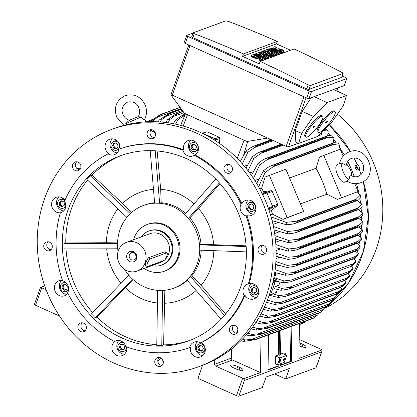 <?xml version="1.0" encoding="UTF-8"?>
<svg xmlns="http://www.w3.org/2000/svg" width="417" height="417" viewBox="0 0 417 417"><rect width="100%" height="100%" fill="white"/><g stroke="black" fill="none" stroke-linecap="round" stroke-linejoin="round"><path stroke-width="0.63" d="M285.494 354.81A2.872 0.98 98.8 0 0 285.15 354.142M284.754 354.476A2.872 0.98 -81.2 0 1 285.332 354.122A2.872 0.98 -81.2 0 1 285.874 354.976M284.264 354.252A3.258 1.11 -81.2 0 1 285.035 353.684L285.395 353.741A3.258 1.11 98.8 0 0 284.566 354.393M286.057 355.06A3.258 1.11 98.8 0 0 285.395 353.741M285.452 359.063A3.258 1.11 98.8 0 0 285.739 358.271M129.765 120.325C126.721 119.575 124.475 117.625 123.025 114.477C120.852 109.504 122.379 105.371 127.597 102.071C133.278 101.18 137.005 103.035 138.772 107.638C140.018 110.875 139.851 113.872 138.272 116.635L140.972 117.109L144.225 119.908L144.459 119.71C146.925 114.983 147.149 110.067 145.126 104.964C140.706 96.436 134.071 93.314 125.215 95.597C116.411 100.059 113.56 107.247 116.671 117.151L123.927 125.381M140.972 117.109L125.804 123.625L126.288 124.777M148.885 121.733L148.541 120.914L146.403 121.837M148.541 120.914L153.086 119.241M150.792 130.339L155.312 132.794M215.266 140.586L215.354 139.559A0.766 0.709 -110.2 0 0 214.896 138.752L202.12 133.007A0.766 0.709 -110.2 0 0 201.609 132.987L201.583 132.992M76.702 168.275L80.345 168.885M265.301 253.265A4.597 4.243 69.8 0 1 261.063 248.652A4.597 4.243 69.8 0 1 262.366 245.29M162.025 365.391A4.597 4.243 69.8 0 1 158.085 362.31A4.597 4.243 69.8 0 1 159.091 357.411M51.015 249.762A4.597 4.243 69.8 0 1 46.777 245.144A4.597 4.243 69.8 0 1 48.08 241.782M154.29 137.636A4.597 4.243 69.8 0 1 150.355 134.555A4.597 4.243 69.8 0 1 151.361 129.656M111.553 129.458L114.586 128.342A126.393 116.744 69.8 0 1 240.666 162.025A126.393 116.744 69.8 0 1 268.72 296.685A126.393 116.744 69.8 0 1 201.828 365.589L198.794 366.705A126.393 116.744 69.8 0 1 72.714 333.021A126.393 116.744 69.8 0 1 44.661 198.362A126.393 116.744 69.8 0 1 111.553 129.458A126.393 116.744 69.8 0 1 237.633 163.136A126.393 116.744 69.8 0 1 265.686 297.801A126.393 116.744 69.8 0 1 198.794 366.705M231.185 172.231A4.597 4.243 69.8 0 1 228.313 170.855A4.597 4.243 69.8 0 1 228.25 164.251M79.663 169.75A4.597 4.243 69.8 0 1 75.769 166.779A4.597 4.243 69.8 0 1 76.572 161.932A4.597 4.243 69.8 0 1 76.728 161.77M85.131 330.796A4.597 4.243 69.8 0 1 82.258 329.42A4.597 4.243 69.8 0 1 82.196 322.821M236.653 333.277A4.597 4.243 69.8 0 1 232.759 330.306A4.597 4.243 69.8 0 1 233.562 325.458A4.597 4.243 69.8 0 1 233.718 325.296M258.029 249.762A4.597 4.243 69.8 0 1 260.729 245.519A4.597 4.243 69.8 0 1 266.604 249.903A4.597 4.243 69.8 0 1 263.904 254.146A4.597 4.243 69.8 0 1 258.029 249.762M158.887 357.405A4.597 4.243 69.8 0 1 163.235 361.252A4.597 4.243 69.8 0 1 160.628 366.272A4.597 4.243 69.8 0 1 159.195 366.512A4.597 4.243 69.8 0 1 154.843 362.665A4.597 4.243 69.8 0 1 157.454 357.645A4.597 4.243 69.8 0 1 158.887 357.405M52.318 246.395A4.597 4.243 69.8 0 1 49.618 250.643A4.597 4.243 69.8 0 1 43.749 246.259A4.597 4.243 69.8 0 1 46.449 242.011A4.597 4.243 69.8 0 1 52.318 246.395M151.465 138.757A4.597 4.243 69.8 0 1 147.112 134.91A4.597 4.243 69.8 0 1 149.724 129.89A4.597 4.243 69.8 0 1 151.157 129.645A4.597 4.243 69.8 0 1 155.505 133.492A4.597 4.243 69.8 0 1 152.898 138.517A4.597 4.243 69.8 0 1 151.465 138.757M225.284 171.966A4.597 4.243 69.8 0 1 226.619 164.48A4.597 4.243 69.8 0 1 231.122 165.627A4.597 4.243 69.8 0 1 229.788 173.112A4.597 4.243 69.8 0 1 225.284 171.966M79.819 169.589A4.597 4.243 69.8 0 1 78.266 170.631A4.597 4.243 69.8 0 1 73.142 168.692A4.597 4.243 69.8 0 1 73.543 163.047A4.597 4.243 69.8 0 1 75.096 162.005A4.597 4.243 69.8 0 1 80.22 163.938A4.597 4.243 69.8 0 1 79.819 169.589M85.068 324.191A4.597 4.243 69.8 0 1 83.734 331.677A4.597 4.243 69.8 0 1 79.225 330.535A4.597 4.243 69.8 0 1 80.559 323.05A4.597 4.243 69.8 0 1 85.068 324.191M230.528 326.574A4.597 4.243 69.8 0 1 232.081 325.531A4.597 4.243 69.8 0 1 237.21 327.47A4.597 4.243 69.8 0 1 236.809 333.115A4.597 4.243 69.8 0 1 235.256 334.158A4.597 4.243 69.8 0 1 230.132 332.219A4.597 4.243 69.8 0 1 230.528 326.574M119.872 148.848L119.048 149.15A8.043 7.428 69.8 0 1 114.826 154.504A8.043 7.428 69.8 0 1 114.482 154.639A8.043 7.428 69.8 0 1 108.086 153.868L108.915 153.565A8.043 7.428 69.8 0 1 105.037 146.08A8.043 7.428 69.8 0 1 109.416 139.377A8.043 7.428 69.8 0 1 109.76 139.242A8.043 7.428 69.8 0 1 117.375 140.967A8.043 7.428 69.8 0 1 119.872 148.848A105.324 97.286 69.8 0 1 183.777 149.896A8.043 7.428 69.8 0 1 188.208 140.524A8.043 7.428 69.8 0 1 193.603 140.753A8.043 7.428 69.8 0 1 198.445 147.608A8.043 7.428 69.8 0 1 195.067 154.973A105.324 97.286 69.8 0 1 241.881 203.741A8.043 7.428 69.8 0 1 245.681 200.389A8.043 7.428 69.8 0 1 255.282 205.002A8.043 7.428 69.8 0 1 251.232 215.49A8.043 7.428 69.8 0 1 246.895 215.641A105.324 97.286 69.8 0 1 249.199 283.56A8.043 7.428 69.8 0 1 256.789 286.208A8.043 7.428 69.8 0 1 258.321 294.485A8.043 7.428 69.8 0 1 254.062 298.869A8.043 7.428 69.8 0 1 244.993 295.309A105.324 97.286 69.8 0 1 201.437 342.597A8.043 7.428 69.8 0 1 205.315 350.082A8.043 7.428 69.8 0 1 200.937 356.785A8.043 7.428 69.8 0 1 200.593 356.921A8.043 7.428 69.8 0 1 192.977 355.195A8.043 7.428 69.8 0 1 190.475 347.314L189.652 347.616A105.324 97.286 69.8 0 1 125.746 346.574A8.043 7.428 69.8 0 0 121.159 341.075A8.043 7.428 69.8 0 0 115.764 340.845A8.043 7.428 69.8 0 0 114.456 341.492A105.324 97.286 69.8 0 1 67.643 292.724A8.043 7.428 69.8 0 0 67.893 285.588A8.043 7.428 69.8 0 0 62.628 280.823A105.324 97.286 69.8 0 1 60.324 212.905L61.153 212.602A8.043 7.428 69.8 0 1 53.564 209.954A8.043 7.428 69.8 0 1 52.031 201.677A8.043 7.428 69.8 0 1 56.29 197.293A8.043 7.428 69.8 0 1 64.943 200.212M126.726 346.934A8.043 7.428 69.8 0 1 122.145 355.638A8.043 7.428 69.8 0 1 116.744 355.409A8.043 7.428 69.8 0 1 111.907 348.549A8.043 7.428 69.8 0 1 115.28 341.189L114.456 341.492M67.919 293.297A8.043 7.428 69.8 0 1 64.671 295.773A8.043 7.428 69.8 0 1 55.07 291.16A8.043 7.428 69.8 0 1 59.12 280.672A8.043 7.428 69.8 0 1 62.451 280.313M248.344 199.972A8.043 7.428 -110.2 0 0 246.593 209.053A8.043 7.428 -110.2 0 0 253.531 214.083M246.895 215.641L246.066 215.943A8.043 7.428 69.8 0 1 240.807 211.179A8.043 7.428 69.8 0 1 241.057 204.043L241.881 203.741M251.175 283.357A8.043 7.428 -110.2 0 0 249.215 286.333A8.043 7.428 -110.2 0 0 256.361 297.467M244.993 295.309L244.164 295.617A8.043 7.428 69.8 0 1 243.429 288.46A8.043 7.428 69.8 0 1 247.682 284.076A8.043 7.428 69.8 0 1 248.37 283.862L249.199 283.56M189.652 347.616A8.043 7.428 69.8 0 1 193.869 342.263A8.043 7.428 69.8 0 1 194.213 342.128A8.043 7.428 69.8 0 1 200.608 342.899L201.437 342.597M118.908 340.46A8.043 7.428 -110.2 0 0 121.707 353.585A8.043 7.428 -110.2 0 0 124.443 354.231M61.779 280.255A8.043 7.428 -110.2 0 0 60.027 289.335A8.043 7.428 -110.2 0 0 66.97 294.366M58.948 196.871A8.043 7.428 -110.2 0 0 56.988 199.852A8.043 7.428 -110.2 0 0 63.655 210.95M108.086 153.868A105.324 97.286 69.8 0 0 64.531 201.156A8.043 7.428 69.8 0 1 65.271 208.307A8.043 7.428 69.8 0 1 61.012 212.691A8.043 7.428 69.8 0 1 60.324 212.905M112.418 138.819A8.043 7.428 -110.2 0 0 110.437 147.284A8.043 7.428 -110.2 0 0 117.125 152.898M190.871 140.107A8.043 7.428 -110.2 0 0 193.321 153.565A8.043 7.428 -110.2 0 0 196.058 154.217M195.067 154.973L194.244 155.28A8.043 7.428 69.8 0 1 192.935 155.927A8.043 7.428 69.8 0 1 187.535 155.692A8.043 7.428 69.8 0 1 182.948 150.198L183.777 149.896M198.315 150.167A4.597 4.243 69.8 0 1 197.528 150.563L195.323 151.371A4.597 4.243 -110.2 0 0 198.028 147.243A4.597 4.243 -110.2 0 0 195.234 142.88A4.597 4.243 -110.2 0 0 192.154 142.744A4.597 4.243 -110.2 0 0 189.448 146.873A4.597 4.243 -110.2 0 0 192.242 151.241A4.597 4.243 -110.2 0 0 195.323 151.371M192.154 142.744L194.358 141.936A4.597 4.243 69.8 0 1 195.213 141.728M190.892 147.415L191.898 144.595L194.749 144.24L196.589 146.706L195.578 149.521L192.732 149.875L190.892 147.415L191.992 147.008L193.832 149.468L195.677 149.239M192.732 149.875L193.832 149.468M192.899 144.47L191.992 147.008M113.705 141.462A4.597 4.243 -110.2 0 0 113.507 141.54A4.597 4.243 -110.2 0 0 111.344 147.347A4.597 4.243 -110.2 0 0 116.875 150.089A4.597 4.243 -110.2 0 0 117.073 150.011A4.597 4.243 -110.2 0 0 119.231 144.204A4.597 4.243 -110.2 0 0 113.705 141.462L115.905 140.649A4.597 4.243 69.8 0 1 116.765 140.44M113.617 148.181L112.413 145.33L114.086 142.922L116.963 143.37L118.167 146.221L116.489 148.629L113.617 148.181L114.717 147.774L116.854 148.108M114.826 143.036L113.518 144.923L114.717 147.774M112.413 145.33L113.518 144.923M64.744 200.66A4.597 4.243 -110.2 0 0 60.23 199.514L62.435 198.7A4.597 4.243 69.8 0 1 63.29 198.492M60.23 199.514A4.597 4.243 -110.2 0 0 57.801 202.021A4.597 4.243 -110.2 0 0 58.818 206.915A4.597 4.243 -110.2 0 0 63.405 208.14A4.597 4.243 -110.2 0 0 65.735 205.894M62.3 206.874L59.589 205.659L59.11 202.61L61.341 200.78L64.046 201.995L64.526 205.044L62.3 206.874M61.732 200.958L60.215 202.203L60.694 205.253L63.009 206.295M59.11 202.61L60.215 202.203M59.589 205.659L60.694 205.253M66.293 283.096A4.597 4.243 -110.2 0 0 63.061 282.893A4.597 4.243 -110.2 0 0 60.746 288.887A4.597 4.243 -110.2 0 0 66.235 291.525A4.597 4.243 -110.2 0 0 68.565 289.278M67.001 289.117L64.374 290.242L62.024 288.34L62.295 285.301L64.922 284.175L67.278 286.078L67.001 289.117M64.979 284.217L63.4 284.9L63.123 287.933L65.422 289.794M62.295 285.301L63.4 284.9M62.024 288.34L63.123 287.933M126.7 350.186A4.597 4.243 69.8 0 1 125.913 350.577L123.708 351.39A4.597 4.243 -110.2 0 0 126.382 346.808M123.766 342.962A4.597 4.243 -110.2 0 0 123.62 342.894A4.597 4.243 -110.2 0 0 120.534 342.764A4.597 4.243 -110.2 0 0 117.834 346.892A4.597 4.243 -110.2 0 0 120.622 351.26A4.597 4.243 -110.2 0 0 123.708 351.39M124.97 346.725L123.964 349.54L121.112 349.894L119.272 347.429L120.284 344.614L123.13 344.26L124.97 346.725M121.284 344.489L120.377 347.027L122.217 349.488L124.063 349.258M119.272 347.429L120.377 347.027M121.112 349.894L122.217 349.488M197.356 341.747A8.043 7.428 -110.2 0 0 195.896 350.353A8.043 7.428 -110.2 0 0 202.891 355.519M205.148 351.468A4.597 4.243 69.8 0 1 204.559 351.786A4.597 4.243 69.8 0 1 204.361 351.865L202.156 352.673A4.597 4.243 -110.2 0 0 202.354 352.594A4.597 4.243 -110.2 0 0 204.518 346.788A4.597 4.243 -110.2 0 0 198.987 344.046A4.597 4.243 -110.2 0 0 198.789 344.124A4.597 4.243 -110.2 0 0 196.626 349.931A4.597 4.243 -110.2 0 0 202.156 352.673M198.987 344.046L201.192 343.238A4.597 4.243 69.8 0 1 202.047 343.024M202.245 345.954L203.449 348.81L201.771 351.213L198.899 350.765L197.694 347.914L199.373 345.505L202.245 345.954M200.113 345.625L198.8 347.507L199.998 350.358L202.136 350.692M197.694 347.914L198.8 347.507M198.899 350.765L199.998 350.358M258.618 293.417A4.597 4.243 69.8 0 1 257.831 293.813L255.626 294.621A4.597 4.243 -110.2 0 0 258.06 292.114A4.597 4.243 -110.2 0 0 257.039 287.219A4.597 4.243 -110.2 0 0 252.457 285.994A4.597 4.243 -110.2 0 0 250.023 288.501A4.597 4.243 -110.2 0 0 251.044 293.396A4.597 4.243 -110.2 0 0 255.626 294.621M252.457 285.994L254.662 285.186A4.597 4.243 69.8 0 1 255.517 284.973M253.562 287.261L256.267 288.481L256.747 291.525L254.521 293.354L251.816 292.14L251.336 289.09L253.562 287.261M253.958 287.438L252.436 288.684L252.916 291.733L255.23 292.776M251.336 289.09L252.436 288.684M251.816 292.14L252.916 291.733M255.788 210.032A4.597 4.243 69.8 0 1 255.001 210.429L252.801 211.242A4.597 4.243 -110.2 0 0 255.11 205.247A4.597 4.243 -110.2 0 0 249.627 202.615A4.597 4.243 -110.2 0 0 247.312 208.604A4.597 4.243 -110.2 0 0 252.801 211.242M249.627 202.615L251.832 201.802A4.597 4.243 69.8 0 1 252.686 201.593M248.86 205.023L251.487 203.892L253.838 205.795L253.567 208.834L250.94 209.965L248.584 208.057L248.86 205.023L249.96 204.617L249.689 207.65L251.983 209.511M248.584 208.057L249.689 207.65M251.54 203.934L249.96 204.617M194.244 155.28A105.324 97.286 69.8 0 1 241.057 204.043M119.048 149.15A105.324 97.286 69.8 0 1 182.948 150.198M244.164 295.617A105.324 97.286 69.8 0 1 200.608 342.899M246.066 215.943A105.324 97.286 69.8 0 1 248.37 283.862M68.117 209.589A98.626 91.094 69.8 0 1 120.31 155.822A98.626 91.094 69.8 0 1 218.69 182.104A98.626 91.094 69.8 0 1 240.583 287.183A98.626 91.094 69.8 0 1 188.385 340.95A98.626 91.094 69.8 0 1 90.004 314.668A98.626 91.094 69.8 0 1 68.117 209.589M118.058 251.613A44.046 40.684 69.8 0 1 117.547 246.145L117.641 248.798L64.129 248.944L63.947 243.627L65.771 242.955A98.626 91.094 69.8 0 1 71.562 208.323A98.626 91.094 69.8 0 1 87.606 180.139M92.736 312.609A98.626 91.094 69.8 0 1 65.995 248.939M156.797 344.687A98.626 91.094 69.8 0 1 96.963 317.056L95.139 317.723L91.479 313.907L128.853 275.251M190.1 340.298A98.626 91.094 69.8 0 1 163.61 344.869L161.786 345.542L156.787 345.458L157.616 290.347M213.806 250.669A57.541 53.147 69.8 0 1 210.449 268.892A57.541 53.147 69.8 0 1 201.103 285.311L225.639 314.011M65.771 242.955L106.444 242.725A57.541 53.147 69.8 0 1 109.822 223.621A57.541 53.147 69.8 0 1 117.865 208.828M106.444 242.725L117.552 242.903M117.537 243.481L117.547 246.145A44.046 40.684 69.8 0 1 120.106 229.486A44.046 40.684 69.8 0 1 128.53 215.469A44.046 40.684 69.8 0 1 143.417 205.477A44.046 40.684 69.8 0 1 157.136 203.162A44.046 40.684 69.8 0 1 172.966 206.743A44.046 40.684 69.8 0 1 186.613 216.423A44.046 40.684 69.8 0 1 199.691 247.484A44.046 40.684 69.8 0 1 197.132 264.138A44.046 40.684 69.8 0 1 188.708 278.155A44.046 40.684 69.8 0 1 173.821 288.152A44.046 40.684 69.8 0 1 160.102 290.467A44.046 40.684 69.8 0 1 144.272 286.886A44.046 40.684 69.8 0 1 130.625 277.206A44.046 40.684 69.8 0 1 124.61 269.439M133.565 239.702A24.895 22.992 69.8 0 1 134.097 238.034A24.895 22.992 69.8 0 1 147.274 224.461L148.238 224.106A24.895 22.992 69.8 0 1 164.939 224.82A24.895 22.992 69.8 0 1 178.596 257.268A24.895 22.992 69.8 0 1 165.419 270.836L164.454 271.191A24.895 22.992 69.8 0 1 144.141 268.459M147.274 224.461A24.895 22.992 69.8 0 1 172.106 231.096A24.895 22.992 69.8 0 1 177.632 257.623A24.895 22.992 69.8 0 1 164.454 271.191M161.452 265.155L162.145 264.904A18.192 16.805 -110.2 0 0 172.836 248.553A18.192 16.805 -110.2 0 0 161.791 231.273A18.192 16.805 -110.2 0 0 149.583 230.752L148.895 231.008A18.192 16.805 69.8 0 1 161.103 231.529A18.192 16.805 69.8 0 1 172.148 248.808A18.192 16.805 69.8 0 1 161.452 265.155A18.192 16.805 69.8 0 1 151.955 265.587M141.384 236.83A18.192 16.805 69.8 0 1 148.895 231.008M126.471 242.313A15.32 14.152 69.8 0 1 136.745 242.751A15.32 14.152 69.8 0 1 146.049 257.305A15.32 14.152 69.8 0 1 137.042 271.071A15.32 14.152 69.8 0 1 126.768 270.633A15.32 14.152 69.8 0 1 117.464 256.08A15.32 14.152 69.8 0 1 126.471 242.313L149.885 233.702A15.32 14.152 69.8 0 1 160.164 234.14A15.32 14.152 69.8 0 1 164.668 259.937M164.048 260.453A15.32 14.152 69.8 0 1 160.462 262.46L137.042 271.071M147.3 266.505L145.147 265.535L145.841 262.465L148.212 257.842L164.47 251.868L167.014 252.843A4.212 1.199 114.2 0 0 166.659 252.853L150.401 258.827A4.212 1.199 114.2 0 0 147.514 263.221A4.212 1.199 114.2 0 0 147.3 266.505A4.212 1.199 114.2 0 0 147.66 266.494L163.912 260.516A4.212 1.199 114.2 0 0 166.8 256.127A4.212 1.199 114.2 0 0 167.014 252.843M129.984 261.641A5.437 5.025 69.8 0 1 127.003 254.552A5.437 5.025 69.8 0 1 133.529 251.743A5.437 5.025 69.8 0 1 136.51 258.832A5.437 5.025 69.8 0 1 129.984 261.641M131.511 259.807A3.831 3.539 69.8 0 1 129.187 256.168A3.831 3.539 69.8 0 1 131.438 252.728A3.831 3.539 69.8 0 1 134.008 252.838A3.831 3.539 69.8 0 1 136.333 256.476A3.831 3.539 69.8 0 1 134.081 259.916A3.831 3.539 69.8 0 1 131.511 259.807M136.328 256.304A3.831 3.539 69.8 0 1 135.489 254.026M224.461 315.45L190.413 276.309L187.004 280.005L190.376 276.242L191.872 275.694A44.046 40.684 -110.2 0 0 198.648 263.586A44.046 40.684 -110.2 0 0 201.202 250.195M199.779 250.143L199.691 247.484L199.779 250.143L246.358 251.889M90.322 175.786L86.913 179.482L126.825 217.32L130.234 213.624L90.322 175.786L92.147 175.114A98.626 91.094 69.8 0 1 122.04 155.207M121.112 283.247A57.541 53.147 69.8 0 1 106.695 248.829M95.139 317.723L132.455 279.114L128.796 275.298M133.054 279.557L96.963 317.056M157.412 302.997A57.541 53.147 69.8 0 1 125.434 287.829M161.786 345.542L162.599 290.508L157.6 290.425M173.821 288.152L175.338 287.594A44.046 40.684 -110.2 0 0 187.353 280.412M164.131 290.321L164.569 303.263L163.61 344.869M196.126 290.493A57.541 53.147 69.8 0 1 164.569 303.263M191.872 275.694L201.103 285.311M246.145 246.572L199.602 244.831L199.691 247.484L199.545 244.821L201.041 244.273A44.046 40.684 -110.2 0 0 189.907 217.83L188.416 218.378L186.613 216.423L188.442 218.331L219.399 182.886M220.035 183.6L198.497 208.505L189.907 217.83M201.041 244.273L246.093 245.822M198.497 208.505A57.541 53.147 69.8 0 1 213.645 244.477M185.674 213.494A44.046 40.684 -110.2 0 0 161.155 202.725L159.664 203.277L157.136 203.162L159.638 203.204L155.207 150.808M186.613 216.423L184.783 214.515L186.613 216.423M157.115 150.954L160.701 189.328L161.155 202.725M160.701 189.328A57.541 53.147 69.8 0 1 194.025 203.929M157.136 203.162L154.639 203.121L157.136 203.162M154.608 202.751A44.046 40.684 -110.2 0 0 144.934 204.919L143.417 205.477M92.147 175.114L122.572 203.506L131.381 212.68M122.572 203.506A57.541 53.147 69.8 0 1 153.477 189.37M117.458 243.486L63.947 243.627M187.004 280.005L221.114 319.219M215.766 179.034L184.783 214.515M150.203 150.631L154.639 203.121M160.597 357.807L157.845 361.383M227.703 164.908L229.095 164.397M46.141 289.799L41.757 287.829A1.913 0.49 -160.3 0 1 40.84 287.282L44.708 285.859M40.84 287.282L40.1 288.455L34.408 304.353A1.913 0.49 19.7 0 0 35.523 305.249L59.532 316.055M237.898 329.315L236.528 333.266M233.171 325.953L234.562 325.442M328.043 132.861A119.497 110.375 69.8 0 1 330.504 135.629M333.793 139.606A119.497 110.375 69.8 0 1 336.258 142.817M339.287 147.076A119.497 110.375 69.8 0 1 344.249 154.968M347.752 161.431A119.497 110.375 69.8 0 1 354.268 176.709M356.504 183.673A119.497 110.375 69.8 0 1 359.027 193.915M359.902 198.669A119.497 110.375 69.8 0 1 360.554 203.105M361.065 207.781A119.497 110.375 69.8 0 1 361.377 211.977M361.565 216.632A119.497 110.375 69.8 0 1 361.586 220.567M361.45 225.243A119.497 110.375 69.8 0 1 361.221 228.891M360.757 233.64A119.497 110.375 69.8 0 1 360.324 236.981M359.522 241.844A119.497 110.375 69.8 0 1 358.922 244.836M357.744 249.872A119.497 110.375 69.8 0 1 357.041 252.478M355.42 257.742A119.497 110.375 69.8 0 1 354.674 259.9M352.537 265.467A119.497 110.375 69.8 0 1 351.844 267.109M349.055 273.072A119.497 110.375 69.8 0 1 348.534 274.099M344.963 280.505A119.497 110.375 69.8 0 1 344.744 280.876M159.56 359.178L161.582 358.432M162.729 361.216A122.562 113.205 69.8 0 0 163.245 361.294L162.729 361.216L162.792 359.96M337.416 114.154A115.665 106.835 69.8 0 1 325.713 307.845L325.422 307.991M304.41 321.637L304.655 322.221L304.222 322.617L299.432 324.421L304.405 322.56L299.818 324.489M303.373 322.018L303.618 322.602M300.699 323.003L300.991 323.701M356.889 170.199L359.131 169.266A2.492 0.954 -113.3 0 1 357.869 168.405A2.492 0.954 -113.3 0 1 357.27 167.306A2.492 0.954 -113.3 0 1 356.905 166.112A2.492 0.954 -113.3 0 1 357.197 164.679L354.961 165.612L355.409 168.098L356.889 170.199L359.459 169.161L359.48 168.317M358.088 165.09L357.197 164.679A2.492 0.954 -113.3 0 1 358.104 165.111A2.492 0.954 -113.3 0 1 358.458 165.544A2.492 0.954 -113.3 0 1 359.058 166.644A2.492 0.954 -113.3 0 1 359.423 167.837A2.492 0.954 -113.3 0 1 359.475 168.296A2.492 0.954 -113.3 0 1 359.131 169.266L359.459 169.161M356.493 164.95L356.942 167.436L358.422 169.542M355.409 168.098L356.942 167.436M356.175 169.182A2.194 0.839 -113.3 0 1 355.951 168.864M261.542 192.315L263.429 191.622A108.389 100.116 -110.2 0 0 261.584 188.275L265.181 177.027L285.838 169.172L303.665 211.523L287.136 217.601L269.309 175.249M259.775 188.937L261.584 188.275M254.829 180.514L258.91 179.013M249.663 172.977L253.39 171.606M244.32 166.19L247.573 164.996M261.897 193.029L266.182 192.508L262.335 193.921M269.001 210.158L272.426 207.327A0.766 0.709 -110.2 0 0 272.619 206.441L266.953 192.982A0.766 0.709 -110.2 0 0 266.182 192.508M270.08 139.148L269.721 140.263M240.223 161.546L246.207 150.871A122.562 113.205 69.8 0 1 247.797 152.356L242.313 163.86M246.207 150.871L251.253 147.389L254.036 146.028L256.382 145.429A125.819 116.213 69.8 0 1 256.825 145.841L247.797 152.356M272.306 140.148L256.825 145.841M256.382 145.429L271.608 139.831M254.688 147.493L273.37 140.623M245.952 168.16L252.254 156.797A122.562 113.205 69.8 0 1 253.791 158.439L248 170.767M257.206 153.336L259.968 151.986L262.429 151.345A125.819 116.213 69.8 0 1 262.934 151.871L253.791 158.439M252.254 156.797L257.206 153.341M282.434 144.704L262.934 151.871M262.429 151.345L281.558 144.308M261.011 153.305L283.32 145.106M325.02 129.171L326.641 129.442A122.562 113.205 -110.2 0 1 328.184 131.084L323.649 130.563M251.441 175.442L258.076 163.328A122.562 113.205 69.8 0 1 259.562 165.148L253.447 178.382M258.076 163.328L262.955 159.878L265.686 158.538L268.267 157.855A125.819 116.213 69.8 0 1 268.809 158.512L259.562 165.148M267.146 159.706L328.288 137.224L326.667 137.235L268.809 158.512M326.667 137.235A125.819 116.213 -110.2 0 0 326.12 136.578L327.413 135.838L329.138 135.541L332.464 135.973A122.562 113.205 -110.2 0 1 333.954 137.792L328.288 137.224M268.267 157.855L326.12 136.578M256.663 183.48L263.659 170.543A122.562 113.205 69.8 0 1 265.087 172.56L258.613 186.826M263.659 170.543L268.48 167.071L271.18 165.742L273.865 165.017A125.819 116.213 69.8 0 1 274.438 165.815L265.087 172.56M273.083 166.748L333.553 144.511L332.297 144.537L274.438 165.815M332.297 144.537A125.819 116.213 -110.2 0 0 331.724 143.745L333.12 142.968L334.804 142.682L338.046 143.187A122.562 113.205 -110.2 0 1 339.474 145.21L333.553 144.511M273.865 165.017L331.724 143.745M303.665 211.523L283.007 219.378L272.499 214.197A108.389 100.116 -110.2 0 0 271.389 210.533L277.352 205.555A1.147 1.063 -110.2 0 0 277.644 204.221L272.265 191.439A1.147 1.063 -110.2 0 0 271.113 190.731L263.429 191.622M283.007 219.378L287.136 217.601M271.389 210.533L269.372 211.273M337.421 199.368L358.083 191.512L337.421 199.368L326.912 194.186A108.389 100.116 -110.2 0 0 316.003 168.265L319.594 157.016L340.251 149.161L343.17 156.094M289.549 177.991L316.003 168.265M326.912 194.186L300.464 203.913M341.549 197.59L323.722 155.239M358.083 191.512L354.784 183.683M344.755 182.14A9.575 3.664 -113.3 0 1 344.687 182.172A9.575 3.664 -113.3 0 1 344.614 182.198A9.575 3.664 -113.3 0 1 337.494 174.733A9.575 3.664 -113.3 0 1 337.118 164.579A9.575 3.664 -113.3 0 1 337.186 164.553M350.561 175.187L350.118 175.083L348.977 179.545A9.575 3.664 -113.3 0 1 343.306 172.127A9.575 3.664 -113.3 0 1 342.044 163.083L346.074 165.476L346.334 165.085C346.954 161.905 348.581 159.716 351.218 158.512L351.604 158.361C362.946 155.369 368.247 171.403 358.599 176.183L358.213 176.334C355.633 177.235 353.084 176.85 350.561 175.187M348.977 179.545L346.986 181.093C351.328 183.834 355.863 184.408 360.596 182.808L361.325 182.516C379.59 175.656 367.221 144.303 349.227 151.892L348.497 152.184C343.697 154.415 340.736 158.21 339.6 163.563L342.044 163.083M202.448 133.153L207.061 131.772L219.186 137.229L219.863 138.444L219.368 143.333M188.792 44.979L171.132 94.31L171.147 95.139L172.268 95.139L267.709 138.079L246.994 141.509L244.065 140.19L237.221 158.403M318.473 135.843L321.007 134.91A1.913 0.49 19.7 0 0 321.132 134.806L322.075 132.168M267.709 138.079L286.13 146.367A1.913 0.49 19.7 0 0 288.491 146.867L298.275 143.271M311.202 97.724L302.205 111.396L295.33 130.604L295.835 142.213L298.619 143.417L301.637 133.377L313.428 116.468L327.053 102.608L314.157 96.635M333.59 89.488L346.433 95.483L327.053 102.608M305.823 137.099L304.947 136.39A13.407 2.789 -51 0 1 309.841 125.981A13.407 2.789 -51 0 1 320.637 115.556A13.407 2.789 -51 0 1 321.82 115.551L322.69 116.26A13.407 2.789 129 0 0 321.507 116.265A13.407 2.789 129 0 0 310.712 126.69A13.407 2.789 129 0 0 305.823 137.099A13.407 2.789 129 0 0 307.006 137.094A13.407 2.789 129 0 0 317.801 126.669A13.407 2.789 129 0 0 322.69 116.26M346.433 95.483L343.493 105.412L331.75 122.301L318.051 136.276L298.619 143.417M318.223 132.538L317.347 131.829A13.407 2.789 -51 0 1 322.237 121.42A13.407 2.789 -51 0 1 333.032 110.995A13.407 2.789 -51 0 1 334.215 110.995L335.091 111.699A13.407 2.789 129 0 0 333.908 111.704A13.407 2.789 129 0 0 323.112 122.129A13.407 2.789 129 0 0 318.223 132.538A13.407 2.789 129 0 0 319.401 132.533A13.407 2.789 129 0 0 330.201 122.108A13.407 2.789 129 0 0 335.091 111.699M327.845 121.404L326.339 122.754L325.422 122.833L326.97 121.483L327.845 121.404M325.969 122.285L327.048 121.66M326.224 122.556L325.865 122.171M326.568 122.426L326.141 122.035M315.445 125.965L313.944 127.315L313.026 127.394L314.569 126.043L315.445 125.965M313.574 126.841L314.647 126.221M313.824 127.112L313.464 126.732M314.168 126.987L313.746 126.596M313.428 116.468L302.205 111.396M301.637 133.377L295.33 130.604M186.665 35.534L184.168 42.503A1.913 0.49 19.7 0 0 185.284 43.399L306.683 98.016A1.913 0.49 19.7 0 0 309.044 98.516L344.171 85.6A1.913 0.49 19.7 0 0 344.301 85.49L346.793 78.521A1.913 0.49 -160.3 0 1 346.668 78.631L311.541 91.547A1.913 0.49 -160.3 0 1 309.174 91.047L187.78 36.43A1.913 0.49 -160.3 0 1 186.665 35.534A1.913 0.49 -160.3 0 1 186.795 35.424L193.035 33.131M342.169 76.045L345.683 77.625A1.913 0.49 -160.3 0 1 346.793 78.521M225.753 20.85L193.243 32.807L191.742 36.748A1.913 0.49 19.7 0 0 192.857 37.645L306.719 88.873A1.913 0.49 19.7 0 0 309.08 89.368L341.591 77.416A1.913 0.49 19.7 0 0 341.721 77.307L343.092 73.47L310.451 85.537L309.08 89.368M306.719 88.873L308.127 84.938A1149.012 1061.291 -110.2 0 0 260.156 61.45L259.28 63.89L242.538 56.352L243.408 53.918A1149.012 1061.291 -110.2 0 0 194.265 33.709L192.857 37.645M341.685 72.318C343.014 72.996 343.384 73.428 342.8 73.616M260.156 61.45L294.042 48.987A1149.012 1061.291 69.8 0 1 342.013 72.475M310.556 85.475L307.824 84.771M279.114 53.22L278.389 53.485L268.423 49.003L269.147 48.737L277.336 51.239L270.597 48.205L271.316 47.939L281.282 52.422L280.558 52.688L272.374 50.186L279.114 53.22L278.864 53.918L278.139 54.184L277.42 53.856M275.642 53.058L269.21 50.165M271.733 49.524L270.346 48.904L270.597 48.205M281.282 52.422L281.032 53.115L280.307 53.381L277.722 52.594M270.914 56.232L270.19 56.498L260.229 52.016L261.193 51.661L268.068 54.163L262.637 51.129L263.601 50.775L273.568 55.258L272.843 55.524L267.86 53.282L272.119 55.789L271.639 55.967L265.931 53.991L270.914 56.232L270.664 56.931L269.94 57.197L269.22 56.874M267.443 56.071L261.016 53.178L258.853 53.96L261.198 55.013L263.127 54.304L264.884 55.096L262.955 55.805L265.301 56.858L267.469 56.06L269.226 56.853L268.975 57.551L266.082 58.615L265.363 58.291M263.779 52.605L262.392 51.828L262.637 51.129M273.568 55.258L273.317 55.956L272.051 55.977M272.119 55.789L271.868 56.488L270.831 56.472M265.368 58.271L264.649 58.536L254.683 54.054L255.407 53.788L265.368 58.271L265.118 58.969L264.399 59.235L261.323 57.854M260.13 57.317L254.433 54.752L254.683 54.054M259.03 59.167L260.792 59.954L262.475 59.334A3.352 0.86 19.7 0 0 262.7 59.146L262.455 59.845A3.352 0.86 -160.3 0 1 262.225 60.032L260.542 60.653L258.78 59.86L259.03 59.167L260.719 58.547A1.34 0.344 19.7 0 0 260.807 58.469A1.34 0.344 19.7 0 0 259.848 57.765A1.34 0.344 19.7 0 0 258.373 57.489L257.654 57.755L257.404 58.453A3.352 0.86 -160.3 0 1 253.713 57.77A3.352 0.86 -160.3 0 1 251.315 56.003L251.566 55.31A3.352 0.86 19.7 0 0 253.963 57.072A3.352 0.86 19.7 0 0 257.654 57.755M260.177 58.745A1.34 0.344 19.7 0 0 258.123 58.187L257.404 58.453M251.566 55.31A3.352 0.86 19.7 0 1 251.79 55.117L253.479 54.497L255.235 55.289L254.985 55.987L253.844 56.41M269.226 56.853L266.333 57.916L256.372 53.433L259.265 52.37L261.021 53.162L260.771 53.861L259.593 54.293M264.884 55.096L264.633 55.795L263.695 56.139M277.425 53.84L274.532 54.903L264.566 50.421L267.459 49.357L269.22 50.149L267.047 50.947L269.392 52L271.321 51.291L273.078 52.083L271.149 52.792L273.495 53.845L275.663 53.048L277.425 53.84L277.175 54.538L274.282 55.602L273.562 55.273M269.22 50.149L268.97 50.843L267.787 51.281M273.078 52.083L272.833 52.777L271.889 53.126M284.159 51.255A3.352 0.86 19.7 0 0 281.756 49.493A3.352 0.86 19.7 0 0 278.071 48.81L277.347 49.076A1.34 0.344 19.7 0 1 275.877 48.799A1.34 0.344 19.7 0 1 274.912 48.096A1.34 0.344 19.7 0 1 275.006 48.023L276.69 47.397L274.933 46.61L273.244 47.23A3.352 0.86 19.7 0 0 273.02 47.418A3.352 0.86 19.7 0 0 275.418 49.18A3.352 0.86 19.7 0 0 279.109 49.868L279.828 49.602A1.34 0.344 19.7 0 1 281.303 49.873A1.34 0.344 19.7 0 1 282.262 50.577A1.34 0.344 19.7 0 1 282.173 50.655L280.485 51.275L282.246 52.068L283.935 51.447A3.352 0.86 19.7 0 0 284.159 51.255L283.909 51.953A3.352 0.86 -160.3 0 1 283.685 52.141L281.996 52.761L281.277 52.438M281.631 50.853A1.34 0.344 19.7 0 0 279.583 50.295L278.858 50.561A3.352 0.86 -160.3 0 1 276.825 50.415M273.151 48.763A3.352 0.86 -160.3 0 1 272.77 48.117L273.02 47.418M276.69 47.397L276.445 48.096L275.298 48.518M242.538 56.352L276.424 43.894L290.581 50.259M280.485 51.275L280.245 51.953M282.246 52.068L281.996 52.761M264.566 50.421L264.326 51.098M274.532 54.903L274.282 55.602M256.372 53.433L256.127 54.116M266.333 57.916L266.082 58.615M262.7 59.146A3.352 0.86 19.7 0 0 260.302 57.384A3.352 0.86 19.7 0 0 256.617 56.696L255.892 56.962A1.34 0.344 19.7 0 1 254.417 56.691A1.34 0.344 19.7 0 1 253.458 55.987A1.34 0.344 19.7 0 1 253.552 55.909L253.479 56.102M255.235 55.289L253.552 55.909M260.792 59.954L260.542 60.653M264.649 58.536L264.399 59.235M271.639 55.967L271.389 56.665M272.843 55.524L272.593 56.222M260.229 52.016L259.984 52.693M270.19 56.498L269.94 57.197M280.558 52.688L280.307 53.381M268.423 49.003L268.183 49.68M278.389 53.485L278.139 54.184M228.151 21.251A1149.012 1061.291 69.8 0 1 277.3 41.455L276.424 43.894M277.3 41.455L243.408 53.918M194.603 33.834C193.222 33.313 192.821 32.959 193.405 32.771M225.654 20.913L228.469 21.382M171.147 95.139L184.538 113.408L244.065 140.19M202.599 365.302L197.939 378.323L236.449 395.65A1.913 0.49 19.7 0 0 238.816 396.15L262.371 387.487L266.114 377.036L289.398 368.472L285.65 378.928L274.548 373.934M268.934 296.07L270.018 295.674A0.766 0.709 -110.2 0 0 270.424 295.257L269.043 295.762M273.443 279.864L274.928 281.068A0.766 0.709 -110.2 0 1 275.184 281.965L270.424 295.257M273.797 278.092L276.716 279.922L277.201 281.329L283.388 282.872L290.19 281.913L353.559 258.874L352.646 258.874A125.819 116.213 -110.2 0 0 352.678 258.759L358.333 253.578L355.482 251.258M277.373 289.414L276.294 292.421L272.76 293.719L272.056 294.48L270.497 295.054M280.005 282.064L278.916 285.098L275.35 286.406L274.542 288.668L280.938 290.274L287.959 289.273L350.999 266.354L350.249 266.291L353.011 263.836L288.58 287.532L292.39 287.568L290.628 288.554M275.35 286.406L281.616 288.382A122.562 113.205 69.8 0 1 281.282 289.33A122.562 113.205 69.8 0 1 280.938 290.274M281.616 288.382L288.58 287.532M352.386 265.582L350.999 266.354M355.326 262.918A122.562 113.205 -110.2 0 0 355.67 261.975A122.562 113.205 -110.2 0 0 356.003 261.026L353.434 258.921M355.404 262.83L352.026 265.837M352.641 264.107L356.082 260.933M272.76 293.719L278.822 295.622A122.562 113.205 69.8 0 1 278.024 297.462L270.299 295.481M278.822 295.622L285.572 294.809L289.549 294.788A125.819 116.213 69.8 0 1 289.502 294.897L285.291 296.424L278.024 297.462M289.549 294.788L347.403 273.51L350.332 270.993L285.572 294.809M350.926 266.38L353.209 268.272A122.562 113.205 -110.2 0 1 352.417 270.107L347.986 273.63L289.502 294.897M349.926 271.295L353.381 268.063M357.942 255.329L354.549 258.389M273.891 277.592L283.946 280.933L291.155 280.047L294.819 280.036A125.819 116.213 69.8 0 1 294.788 280.151L292.859 281.194M354.945 258.102L353.559 258.874M294.788 280.151L352.646 258.874M294.819 280.036L352.678 258.759M357.776 255.522A122.562 113.205 -110.2 0 0 358.333 253.578M291.155 280.047L355.227 256.486M283.946 280.933A122.562 113.205 69.8 0 1 283.388 282.872M274.553 273.776L276.273 275.194L274.188 275.96M276.685 273.01L274.568 273.792M272.499 214.197L270.513 214.927M278.462 265.264L275.501 266.354M279.687 257.279L276.038 258.618M280.323 249.032L276.106 250.581M280.328 240.51L275.668 242.225M279.645 231.696L274.652 233.53M278.175 222.537L272.973 224.45M273.396 226.436L287.506 231.518A122.562 113.205 69.8 0 1 287.772 233.864L274.068 229.955M287.506 231.518L299.015 230.262A125.819 116.213 69.8 0 1 299.104 231.112L296.367 232.457L293.792 233.139L287.772 233.864M299.015 230.262L356.874 208.985L361.893 204.163L357.093 200.624M299.104 231.112L356.962 209.84A125.819 116.213 -110.2 0 0 356.874 208.985M361.893 204.163A122.562 113.205 -110.2 0 1 362.159 206.509L359.975 208.802L358.683 209.542L356.962 209.84M296.935 230.471L358.078 207.984M274.954 235.652L288.288 240.374A122.562 113.205 69.8 0 1 288.392 242.637L275.356 238.977M297.227 239.342L299.672 239.144A125.819 116.213 69.8 0 1 299.698 239.879L295.502 241.667L288.392 242.637M288.288 240.374L297.232 239.342L358.974 216.642L362.675 213.024L358.26 209.694M299.672 239.144L357.531 217.867L358.974 216.642M299.698 239.879L357.557 218.602A125.819 116.213 -110.2 0 0 357.531 217.867M362.675 213.024A122.562 113.205 -110.2 0 1 362.78 215.281L360.012 217.94L357.557 218.602M275.846 244.555L288.465 248.959A122.562 113.205 69.8 0 1 288.418 251.149L276.018 247.714M288.465 248.959L299.74 247.776A125.819 116.213 69.8 0 1 299.724 248.386L297.227 249.637L294.595 250.341L288.418 251.149M299.74 247.776L357.598 226.499L362.858 221.604L358.787 218.487M299.724 248.386L357.577 227.109A125.819 116.213 -110.2 0 0 357.598 226.499M360.408 226.139L359.058 226.9L357.577 227.109M362.811 223.793A122.562 113.205 -110.2 0 0 362.858 221.604M363.004 223.554L360.371 226.17M296.977 247.953L359.272 225.044M276.137 253.182L288.09 257.294A122.562 113.205 69.8 0 1 287.907 259.416L276.111 256.189M288.09 257.294L299.26 256.168A125.819 116.213 69.8 0 1 299.213 256.653L296.852 257.857L294.199 258.571L287.907 259.416M299.26 256.168L357.119 234.896L362.482 229.939L358.735 227.02M299.213 256.653L357.072 235.376A125.819 116.213 -110.2 0 0 357.119 234.896M362.482 229.939A122.562 113.205 -110.2 0 1 362.295 232.06L359.788 234.448L358.422 235.219L357.072 235.376M296.221 256.314L359.016 233.223M275.887 261.553L287.198 265.394A122.562 113.205 69.8 0 1 286.886 267.453L275.679 264.425M294.981 264.446L298.264 264.342A125.819 116.213 69.8 0 1 298.212 264.696L295.987 265.853L293.323 266.567L286.886 267.453M287.198 265.394L294.986 264.441L358.239 241.182L361.586 238.039L358.151 235.318M298.264 264.342L356.123 243.064L358.239 241.182M298.212 264.696L356.071 243.424A125.819 116.213 -110.2 0 0 356.123 243.064M361.586 238.039A122.562 113.205 -110.2 0 1 361.273 240.098L358.662 242.543L357.28 243.314L356.071 243.424M275.131 269.684L285.807 273.271A122.562 113.205 69.8 0 1 285.374 275.267L274.756 272.437M285.807 273.271L296.779 272.291A125.819 116.213 69.8 0 1 296.732 272.525L292.713 274.204L285.374 275.267M296.779 272.291L354.638 251.018L360.199 245.915L357.056 243.392M296.732 272.525L354.586 251.253A125.819 116.213 -110.2 0 0 354.638 251.018M360.199 245.915A122.562 113.205 -110.2 0 1 359.762 247.917L357.041 250.424L355.654 251.196L354.586 251.253M293.292 272.348L356.973 248.933M271.076 216.861L286.046 222.36A122.562 113.205 69.8 0 1 286.5 224.799L272.072 220.609M286.046 222.36L297.712 221.099A125.819 116.213 69.8 0 1 297.879 222.068L295.033 223.444L292.494 224.117L286.5 224.799M297.712 221.099L355.571 199.821L360.434 195.005L356.577 192.159M297.879 222.068L355.737 200.791A125.819 116.213 -110.2 0 0 355.571 199.821M360.434 195.005A122.562 113.205 -110.2 0 1 360.887 197.444L358.823 199.727L357.567 200.452L355.737 200.791M296.049 221.297L356.519 199.06M338.948 149.64L339.474 145.21M333.371 142.88L333.954 137.792M327.699 135.744L328.184 131.084M158.142 121.847L159.231 120.013A122.562 113.205 69.8 0 1 161.431 119.846L160.31 121.988M152.976 131.464L153.503 130.412M159.231 120.013L169.01 113.612A125.819 116.213 69.8 0 1 169.808 113.56L161.431 119.846M169.01 113.612L181.359 109.066M169.808 113.56L181.499 109.259M166.169 116.338L182.328 110.396M165.825 122.53L167.54 119.632A122.562 113.205 69.8 0 1 169.667 119.643L168.009 122.822M167.54 119.632L174.947 114.586L177.35 113.367A125.819 116.213 69.8 0 1 178.038 113.377L169.667 119.643M177.35 113.367L182.99 111.297M178.038 113.377L183.141 111.501M174.488 116.124L183.975 112.637M173.352 123.713L175.625 119.882A122.562 113.205 69.8 0 1 177.689 120.044L175.547 124.157M185.101 114.68L177.689 120.044M175.625 119.882L182.688 115.102L185.482 113.742M182.604 116.499L184.653 115.749M151.616 130.75L151.976 129.744M151.319 130.599L151.611 129.682M150.308 121.701L150.673 121.086A122.562 113.205 69.8 0 1 152.95 120.732L152.45 121.686M150.673 121.086L160.441 114.524A125.819 116.213 69.8 0 1 161.343 114.399L152.95 120.732M160.441 114.524L180.066 107.31M161.343 114.399L180.186 107.466M157.636 117.203L181.014 108.602M80.726 168.046L79.751 168.781M80.971 166.461L80.617 166.154A122.562 113.205 69.8 0 1 80.903 165.737M299.448 323.462L298.874 358.453L322.132 349.899A1.913 0.49 -160.3 0 0 321.21 349.352L299.187 339.443M285.65 378.928L315.961 367.784A1.913 0.49 19.7 0 0 316.086 367.674L321.778 351.776L244.43 380.471L243.935 378.652A1.913 0.49 -160.3 0 1 242.689 378.229L215.803 366.131A1.913 1.767 69.8 0 1 214.64 364.26L214.724 359.866M299.031 349.128A5.364 1.381 -160.3 0 1 299.078 349.519A5.364 1.381 -160.3 0 1 299.02 349.623M299.135 342.758A5.364 1.381 -160.3 0 1 300.641 343.363L302.982 344.416A5.364 1.381 -160.3 0 1 306.104 346.934A5.364 1.381 -160.3 0 1 299.125 345.839L299.083 345.818M236.173 368.988L233.828 367.935A5.364 1.381 -160.3 0 1 230.71 365.417A5.364 1.381 -160.3 0 1 237.685 366.512L240.03 367.57A5.364 1.381 -160.3 0 1 243.147 370.087A5.364 1.381 -160.3 0 1 236.173 368.988M243.935 378.652L260.443 372.584L232.472 360.001A1.913 1.767 69.8 0 1 231.31 358.13L231.482 349.003M252.686 327.006L257.623 328.57A122.562 113.205 69.8 0 1 256.153 330.128L251.289 328.877M257.623 328.57L268.256 327.689A125.819 116.213 69.8 0 1 267.787 328.2L325.682 306.912L267.787 328.2L256.153 330.128M331.129 302.268L329.493 304.014L325.646 306.922A125.819 116.213 -110.2 0 0 326.115 306.417L331.129 302.268L332.01 301.215L331.317 300.636M268.256 327.689L326.115 306.417M263.653 327.939L329.67 303.67M247.834 333.183L251.764 334.429A122.562 113.205 69.8 0 1 250.122 335.92L246.322 334.94M237.403 332.281L236.955 332.135M251.764 334.429L262.423 333.564A125.819 116.213 69.8 0 1 261.829 334.111L250.122 335.92M257.732 333.845L324.311 309.148L319.688 312.833L261.829 334.111M319.688 312.833A125.819 116.213 -110.2 0 0 320.282 312.286L324.254 309.185M262.423 333.564L320.282 312.286M324.311 309.148L326.151 307.079L325.859 306.834M267.464 300.037L275.564 302.659A122.562 113.205 69.8 0 1 274.647 304.441L266.536 302.341M275.564 302.659L286.25 301.799A125.819 116.213 69.8 0 1 286.14 302.007L282.189 303.362L274.647 304.441M284.837 302.653L343.999 280.735A125.819 116.213 -110.2 0 0 344.108 280.521L349.957 275.303A122.562 113.205 -110.2 0 1 349.039 277.086L345.87 279.948L343.999 280.735L286.14 302.007M286.25 301.799L344.108 280.521M282.121 301.877L347.184 277.951M264.441 307.1L271.837 309.477A122.562 113.205 69.8 0 1 270.795 311.207L263.388 309.299M271.837 309.477L282.491 308.606A125.819 116.213 69.8 0 1 282.309 308.908L278.645 310.092L270.795 311.207M281.267 309.388L340.168 287.631A125.819 116.213 -110.2 0 0 340.35 287.329L346.225 282.121A122.562 113.205 -110.2 0 1 345.182 283.852L341.898 286.828L340.168 287.631L282.309 308.908M282.491 308.606L340.35 287.329M278.222 308.731L343.561 284.707M260.974 313.954L267.62 316.076A122.562 113.205 69.8 0 1 266.442 317.749L259.807 316.044M267.62 316.076L278.254 315.195A125.819 116.213 69.8 0 1 277.988 315.58L274.636 316.597L266.442 317.749M277.232 315.909L335.847 294.303A125.819 116.213 -110.2 0 0 336.112 293.917L342.008 288.72A122.562 113.205 -110.2 0 1 340.835 290.399L337.431 293.505L335.847 294.303L277.988 315.58M278.254 315.195L336.112 293.917M273.865 315.367L339.454 291.248M257.065 320.59L262.892 322.445A122.562 113.205 69.8 0 1 261.574 324.061L255.777 322.576M262.892 322.445L273.521 321.559A125.819 116.213 69.8 0 1 273.156 322.013L331.176 300.699L273.156 322.013L270.153 322.873L261.574 324.061M336.227 294.209L337.228 295.158L332.448 299.964L331.015 300.74A125.819 116.213 -110.2 0 0 331.379 300.287L334.83 297.576L269.017 321.778M273.521 321.559L331.379 300.287M334.794 297.608L337.478 294.835M242.465 339.11L245.253 339.996L251.196 339.459L317.525 315.07L319.443 312.922M251.196 339.459L255.955 339.151L313.813 317.874L317.525 315.07M316.597 315.857L313.094 318.442L255.235 339.719L243.419 341.408L240.844 340.741M313.094 318.442A125.819 116.213 -110.2 0 0 313.813 317.874M255.955 339.151A125.819 116.213 69.8 0 1 255.235 339.719M342.008 288.72L340.621 287.563M346.225 282.121L344.525 280.704M349.957 275.303L347.96 273.641M245.253 339.996A122.562 113.205 69.8 0 1 243.419 341.408M322.132 349.899L321.778 351.776M260.443 372.584L261.016 337.593M291.03 326.558L290.461 361.398L291.295 361.461L280.344 365.485L280.37 363.786M291.874 326.245L291.295 361.461M280.349 365.115L290.461 361.398M268.022 369.65L278.134 365.933L278.968 365.996L268.016 370.02L268.59 334.809M278.702 331.088L278.311 354.956L279.14 355.331L280.521 354.82L280.922 330.274M279.541 330.78L279.14 355.331M278.994 364.291L278.968 365.996M278.155 364.604L278.134 365.933M280.532 354.142L282.445 353.434L286.771 355.383L284.274 362.352L277.388 364.885L275.423 363.999L275.559 355.967L278.311 354.956M275.559 355.967L279.885 357.916L286.771 355.383M279.885 357.916L277.388 364.885M280.495 360.715A1.532 0.438 -65.8 0 1 279.317 362.316A1.532 0.438 -65.8 0 1 279.395 361.122A1.532 0.438 -65.8 0 1 280.573 359.522A1.532 0.438 -65.8 0 1 280.495 360.715M284.764 359.146A1.532 0.438 -65.8 0 1 283.586 360.747A1.532 0.438 -65.8 0 1 283.664 359.553A1.532 0.438 -65.8 0 1 284.842 357.953A1.532 0.438 -65.8 0 1 284.764 359.146M202.12 133.007L201.833 133.112M214.896 138.752L213.285 139.346M215.354 139.559L214.27 139.956M166.659 252.853L164.47 251.868M150.401 258.827L148.212 257.842M35.523 305.249L41.757 287.829M329.326 124.777A119.497 110.375 69.8 0 1 350.426 151.507M353.96 157.892A119.497 110.375 69.8 0 1 357.218 164.673M359.162 169.286A119.497 110.375 69.8 0 1 361.101 174.457M363.332 181.458A119.497 110.375 69.8 0 1 326.037 307.235M266.953 192.982L262.647 194.562M272.619 206.441L268.267 208.041M272.426 207.327L268.522 208.766M266.296 192.503L271.113 190.731M267.104 193.342L272.265 191.439M272.483 206.118L277.644 204.221M272.343 207.395L277.352 205.555M215.308 140.117L219.863 138.444M214.953 138.783L219.186 137.229M202.834 133.325L207.061 131.772M247.729 141.389L243.507 155.421M321.007 134.91L321.934 132.314M336.743 90.963L337.827 87.935M288.491 146.867L306.083 97.745M327.324 122.15L326.923 121.748M314.929 126.711L314.522 126.309M344.171 85.6L346.668 78.631M309.044 98.516L311.541 91.547M283.935 51.447L283.685 52.141M279.109 49.868L278.858 50.561M279.828 49.602L279.583 50.295M262.475 59.334L262.225 60.032M258.373 57.489L258.123 58.187M341.591 77.416L342.962 73.585M185.284 43.399L187.78 36.43M306.683 98.016L309.174 91.047M286.13 146.367L303.894 96.76M172.268 95.139L190.032 45.536M269.226 138.762L268.652 140.654M187.473 114.727L183.209 126.064M275.184 281.965L272.786 282.851M274.928 281.068L273.031 281.767M274.511 280.735L276.716 279.922M275.178 281.975L277.237 281.214M270.664 294.59L272.723 293.834M302.096 346.897L302.982 344.416M299.672 346.074L300.641 343.363M239.139 370.051L240.03 367.57M236.715 369.222L237.685 366.512M236.449 395.65L242.689 378.229M215.803 366.131L232.472 360.001M214.64 364.26L231.31 358.13M315.961 367.784L321.575 352.099M238.816 396.15L244.43 380.471M125.804 123.625C130.844 118.339 130.031 120.544 132.434 118.975L138.303 116.588M144.725 119.215L145.841 121.863M119.017 149.302L116.875 150.089M65.547 207.353L63.405 208.14M68.378 290.738L66.235 291.525M65.203 282.106L63.061 282.893M122.676 341.976L120.534 342.764M329.347 124.756L350.457 151.501M353.991 157.892L357.244 164.663M359.188 169.276L361.122 174.436M363.358 181.442L368.367 216.736L363.374 251.493L348.826 282.59L326.026 307.24M254.036 146.028L271.285 139.69M259.968 151.986L281.235 144.167M265.686 158.538L327.413 135.838M271.18 165.742L333.12 142.968M347.069 181.145L344.687 182.172M346.636 163.782L350.275 169.323L351.239 172.085L351.818 175.927M339.61 163.506L337.118 164.579M336.816 90.995L337.926 87.893M269.377 138.83L268.856 140.581M185.461 113.825L180.613 125.355M287.954 295.705L347.986 273.63M296.367 232.457L358.683 209.542M297.081 241.177L359.162 218.346M297.227 249.637L359.058 226.9M296.852 257.857L358.422 235.219M295.987 265.853L357.28 243.314M294.652 273.63L355.654 251.196M295.033 223.444L357.567 200.452"/></g></svg>
